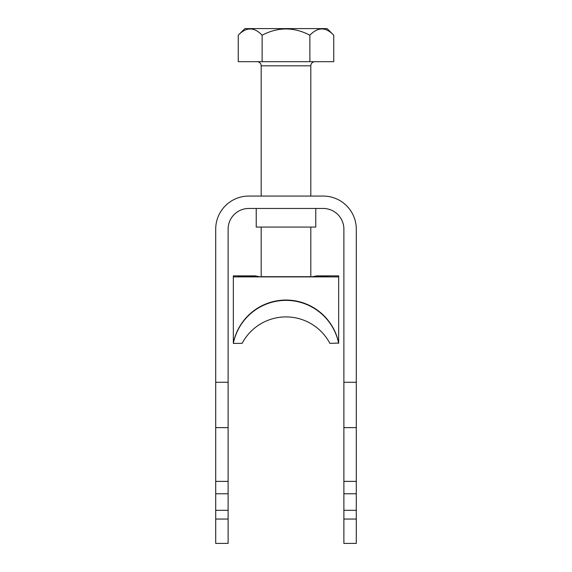 <?xml version="1.0" encoding="UTF-8"?>
<svg xmlns="http://www.w3.org/2000/svg" width="572" height="572" viewBox="0 0 572 572"><rect width="100%" height="100%" fill="white"/><g stroke="black" fill="none" stroke-linecap="round" stroke-linejoin="round"><path stroke-width="0.86" d="M315.773 208.473L315.773 227.077L256.227 227.077L256.227 208.473M356.292 382.26L356.292 229.143A33.083 33.083 0 0 0 323.216 196.067L248.784 196.067A33.083 33.083 0 0 0 215.708 229.143L215.708 382.26L228.114 382.26L228.114 229.143A20.678 20.678 0 0 1 248.784 208.473L323.216 208.473A20.678 20.678 0 0 1 343.886 229.143L343.886 382.26L356.292 382.26L356.292 427.62L343.886 427.62L343.886 382.26M356.292 510.317L343.886 510.317L343.886 543.4L356.292 543.4L356.292 427.62M215.708 510.317L215.708 493.779L228.114 493.779L228.114 510.317L215.708 510.317L215.708 543.4L228.114 543.4L228.114 519.047L215.708 519.047M343.886 510.317L343.886 427.62M356.292 493.779L343.886 493.779M215.708 382.26L215.708 493.779M228.114 382.26L228.114 493.779M228.114 510.317L228.114 519.047M215.708 427.62L228.114 427.62M228.114 481.374L215.708 481.374M343.886 481.374L356.292 481.374M343.886 519.047L356.292 519.047M314.943 61.683A4.133 4.133 0 0 0 310.81 65.816L261.19 65.816A4.133 4.133 0 0 0 257.057 61.683M310.81 227.077L310.81 276.698L261.19 276.698L261.19 227.077M261.19 196.067L261.19 65.816M310.81 196.067L310.81 65.816M238.252 35.214L244.873 28.6L327.127 28.6L333.748 35.214C325.861 26.877 317.903 26.877 309.874 35.214C293.965 26.877 278.049 26.877 262.126 35.214C254.24 26.877 246.282 26.877 238.252 35.214L238.252 61.683L333.748 61.683L333.748 35.214M322.036 28.822L323.373 28.936M250.414 28.822L252.095 28.993M309.874 35.214L309.874 61.683M262.126 35.214L262.126 61.683M328.593 276.827L238.038 276.827M243.407 276.827L259.538 276.698L254.99 275.868L233.333 275.868L233.333 343.05A53.754 53.754 0 0 1 338.667 343.05L329.887 343.379A49.621 49.621 180 0 0 242.113 343.379L233.333 343.379A53.754 53.754 0 0 1 338.667 343.379M233.333 276.891L338.667 276.891L338.667 343.05M338.667 276.891L338.667 275.868L317.01 275.868L312.462 276.698L328.593 276.533M238.038 276.533L243.407 276.533"/></g></svg>
